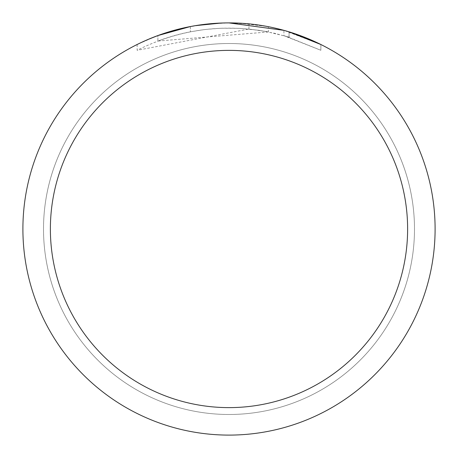 <?xml version="1.0" encoding="UTF-8"?>
<svg xmlns="http://www.w3.org/2000/svg" width="458" height="458" viewBox="0 0 458 458"><rect width="100%" height="100%" fill="white"/><g stroke="black" fill="none" stroke-linecap="round" stroke-linejoin="round"><path stroke-width="0.34" stroke-dasharray="2.29 1.72" d="M229 43.51A185.49 185.49 0 0 1 414.49 229A185.49 185.49 0 0 1 229 414.49A185.49 185.49 0 0 1 43.51 229A185.49 185.49 0 0 1 229 43.51A185.49 185.49 0 0 1 414.49 229A185.49 185.49 0 0 1 229 414.49A185.49 185.49 0 0 1 43.51 229A185.49 185.49 0 0 1 229 43.51A185.49 185.49 0 0 1 414.49 229A185.49 185.49 0 0 1 229 414.49A185.484 185.484 0 0 1 43.516 229A185.484 185.484 0 0 1 229 43.516A185.484 185.484 0 0 1 414.484 229A185.484 185.484 0 0 1 229 414.484A185.49 185.49 0 0 1 43.51 229A185.49 185.49 0 0 1 229 43.51M207.966 23.976L229 22.911L208.63 23.908L188.461 26.925L175.225 30.039L155.829 36.325L137.142 44.5L137.142 50.277C178.826 29.415 222.571 23.306 268.377 31.945L268.377 26.696L248.78 23.85L229 22.9A206.1 206.1 0 0 1 435.1 229A206.1 206.1 0 0 1 229 435.1A206.1 206.1 0 0 1 22.9 229A206.1 206.1 0 0 1 229 22.9L235.023 22.992M239.465 23.163L267.043 26.444M215.34 23.352L229 22.9L251.837 24.171L269.172 26.85L285.374 30.76M320.846 44.506L283.92 30.354L283.92 35.701L320.846 50.283L320.869 44.506L320.869 50.283L286.216 36.371L266.31 31.545L248.929 29.043L137.165 50.277M268.371 31.951L157.89 41.054A200.947 200.947 0 0 1 190.368 31.802L204.869 29.507L220.865 28.219L239.752 28.339L258.741 30.268L274.731 33.325L289.141 37.264L283.92 35.701M206.312 24.154L190.368 26.558L190.368 31.802L190.368 26.553A206.1 206.1 0 0 0 157.89 35.558L164.256 33.331M195.589 25.625L194.14 25.871M157.89 41.054L157.89 35.558L157.89 41.054M289.015 37.224L289.015 31.831L289.015 37.224M248.929 29.043L248.929 23.868M137.165 44.506L147.888 39.531M180.023 28.802L182.336 28.253M190.368 26.553L198.2 25.219M204.188 24.4L205.132 24.285M206.85 24.097L209.838 23.793M229 22.906L220.865 23.06M289.141 31.871L289.141 37.264"/><path stroke-width="0.69" d="M235.023 22.992L239.465 23.163M267.043 26.444L268.371 26.696M229 22.9A206.1 206.1 0 0 1 435.1 229A206.1 206.1 0 0 1 229 435.1A206.1 206.1 0 0 1 22.9 229A206.1 206.1 0 0 1 229 22.9L283.92 30.354M285.374 30.76L289.141 31.871L320.846 44.506M229 50.38A178.62 178.62 0 0 1 407.62 229A178.62 178.62 0 0 1 229 407.62A178.62 178.62 0 0 1 50.38 229A178.62 178.62 0 0 1 229 50.38M194.14 25.871L190.368 26.553L157.89 35.558L147.888 39.531M206.312 24.154L207.966 23.976M164.256 33.331L180.023 28.802M182.336 28.253L190.368 26.553M198.2 25.219L204.188 24.4M205.132 24.285L206.85 24.097M209.838 23.793L215.34 23.352M220.865 23.06L195.589 25.625"/></g></svg>
